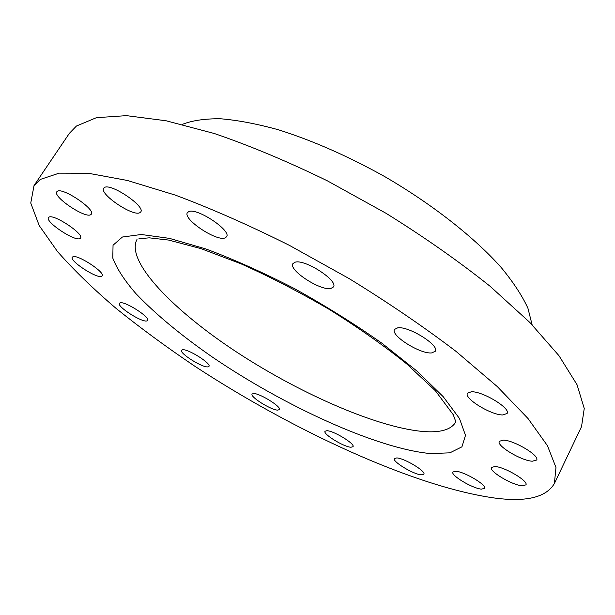<?xml version="1.0" encoding="UTF-8"?>
<svg xmlns="http://www.w3.org/2000/svg" width="615" height="615" viewBox="0 0 615 615"><rect width="100%" height="100%" fill="white"/><g stroke="black" fill="none" stroke-linecap="round" stroke-linejoin="round"><path stroke-width="0.92" d="M503.278 440.109L499.303 441.316C496.167 445.675 521.236 460.758 532.321 461.212L536.657 460.02C539.962 455.707 513.948 440.179 503.278 440.109M495.037 466.524L491.416 467.438C488.687 471.128 511.888 485.035 521.997 485.773L525.917 484.874C528.8 481.23 504.784 466.946 495.037 466.524M455.915 471.274L452.886 471.997C450.403 475.203 472.328 488.387 481.33 489.125L484.62 488.418C487.226 485.266 464.602 471.736 455.915 471.274M396.767 457.921L394.361 458.529C392.016 461.419 413.28 474.326 421.237 474.865L423.85 474.265C426.318 471.428 404.439 458.206 396.767 457.921M326.865 430.715L325.02 431.261C322.706 433.99 343.939 447.043 350.988 447.236L353.002 446.698C355.447 444.022 333.63 430.669 326.865 430.715M253.465 393.531L252.096 394.038C249.705 396.752 271.553 410.366 277.842 410.113L279.356 409.598C281.878 406.953 259.461 393.023 253.465 393.531M182.601 349.766L181.594 350.25C179.042 353.079 202.135 367.701 207.816 366.886L208.946 366.386C211.652 363.642 187.967 348.682 182.601 349.766M120.148 302.826L119.418 303.28C116.596 306.37 141.55 322.445 146.785 320.953L147.638 320.469C150.637 317.486 125.045 301.027 120.148 302.826M72.877 256.786L72.324 257.201C69.118 260.714 96.447 278.641 101.467 276.366L102.136 275.897C105.557 272.522 77.505 254.149 72.877 256.786M48.962 217.164L48.5 217.572C44.795 221.677 74.753 241.664 79.896 238.574L80.488 238.097C84.44 234.161 53.643 213.643 48.962 217.164M57.31 191.319L56.811 191.772C52.536 196.623 84.893 218.494 90.651 214.735L91.312 214.181C95.871 209.523 62.538 187.029 57.31 191.319M104.45 187.506L103.712 188.167C98.923 193.794 132.763 216.757 139.759 212.736L140.712 211.967C145.809 206.54 110.861 182.878 104.45 187.506M188.736 211.637L187.437 212.644C182.394 218.855 216.242 241.587 224.959 237.951L226.551 236.821C231.893 230.794 196.838 207.347 188.736 211.637M295.162 262.182L292.948 263.589C288.081 269.924 320.453 291.079 330.878 288.458L333.445 286.967C338.596 280.771 304.979 258.938 295.162 262.182M471.313 391.77L467.446 393.262C463.748 398.412 491.162 415.194 502.824 414.956L507.098 413.457C510.996 408.36 482.491 391.071 471.313 391.77M397.728 327.826L394.523 329.417C390.179 335.329 420.176 354.255 431.676 352.918L435.289 351.265C439.863 345.446 408.668 325.927 397.728 327.826M532.106 324.743L527.924 308.207C522.212 295.769 513.302 282.193 501.179 267.479C474.396 237.405 432.414 204.334 384.683 176.567C347.921 156.11 312.489 140.512 278.387 129.773C256.886 123.846 237.59 120.171 220.493 118.764C204.918 118.618 192.18 120.502 182.286 124.399M554.376 483.559L581.529 426.649L584.25 408.491L577.024 384.69L558.966 355.685L529.792 322.391L490.07 286.252C458.798 261.298 424.119 236.975 386.043 213.297L327.441 180.871C287.843 161.561 250.144 145.778 214.335 133.517L166.104 120.771L126.421 115.643L96.432 117.673L76.46 126.029L69.38 133.332L34.033 185.561L30.75 203.05L39.199 225.567L57.464 251.512C73.785 270.008 93.38 289.012 116.243 308.522C140.481 328.026 166.588 347.206 194.555 366.056C293.24 430.8 413.572 486.48 493.86 497.927C525.879 502.309 546.043 497.52 554.376 483.559L555.983 467.531L547.473 445.729L527.985 418.477L497.281 386.574L455.992 351.357C423.674 326.757 388.042 302.495 349.097 278.572L289.434 245.377C249.29 225.305 211.268 208.554 175.367 195.124L127.32 180.456L88.229 173.246L59.163 173.153L40.359 179.411L34.033 185.561M122.4 237.029L141.296 234.5L169.509 238.382L205.925 248.975C233.692 259.315 263.151 272.491 294.285 288.52C325.373 305.763 354.54 323.974 381.784 343.139L416.955 371.068L443.238 396.706L459.466 418.477L465.494 435.359L461.927 446.836L449.88 452.832L430.746 453.593C377.387 448.804 284.522 406.261 212.244 356.977C181.11 335.375 155.664 314.257 135.915 293.624C124.499 280.455 116.788 268.609 112.799 258.1L113.045 245.224L122.4 237.029M136.984 239.512C125.199 261.267 173.891 311.167 238.028 352.979C302.349 394.953 380.923 429.07 426.203 431.707C441.739 432.499 451.625 429.209 455.853 421.852L453.24 414.671L435.412 390.786L406.561 363.788C384.075 345.722 358.345 327.626 329.386 309.491C299.497 292.048 269.962 276.788 240.78 263.72L201.043 248.645L168.702 240.081L149.253 237.836L138.929 238.774"/></g></svg>
